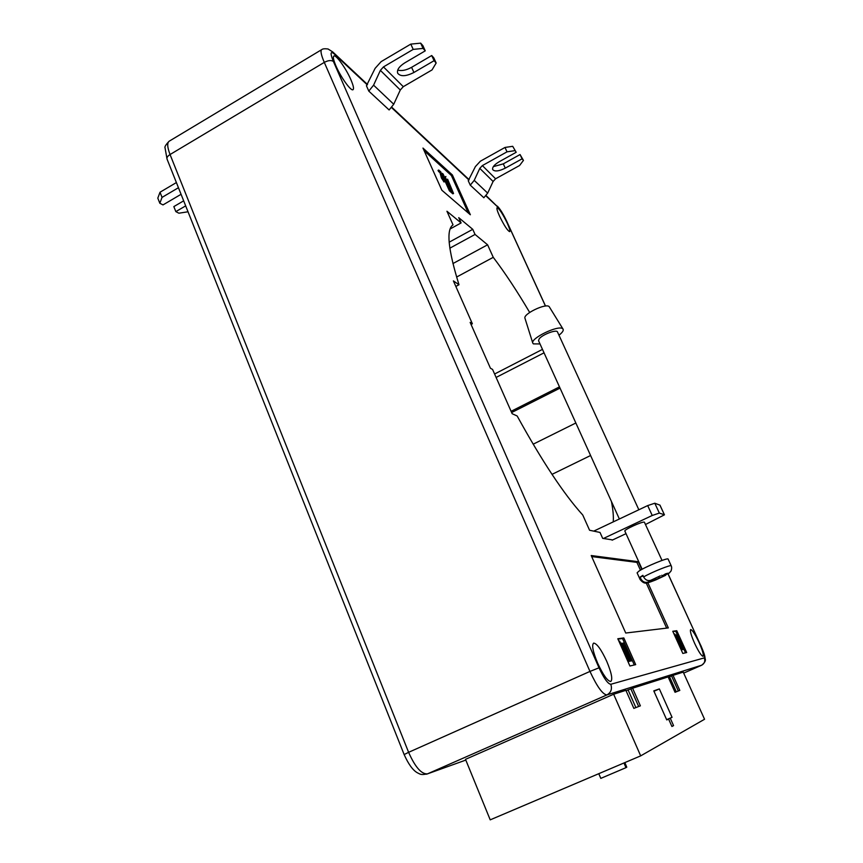 <?xml version="1.0" encoding="UTF-8"?>
<svg xmlns="http://www.w3.org/2000/svg" width="863" height="863" viewBox="0 0 863 863"><rect width="100%" height="100%" fill="white"/><g stroke="black" fill="none" stroke-linecap="round" stroke-linejoin="round"><path stroke-width="1.29" d="M507.261 223.183C502.708 213.862 499.332 208.684 497.131 207.67C496.484 208.253 497.282 211.057 499.526 216.084C504.121 225.491 507.498 230.68 509.677 231.651C510.324 231.047 509.515 228.231 507.261 223.183M350.863 79.655C346.149 68.641 336.063 54.498 333.895 55.998C332.773 56.785 333.463 60.108 335.966 65.976C340.766 77.195 350.917 91.295 352.978 89.73C354.1 88.911 353.399 85.545 350.863 79.655M606.732 661.295C601.284 649.591 596.937 643.518 593.679 643.086C591.554 644.909 592.87 651.597 597.638 663.162C603.151 674.995 607.52 681.112 610.745 681.5C612.859 679.548 611.533 672.806 606.732 661.295M699.062 642.439C695.19 634.305 692.406 630.001 690.713 629.548C689.785 630.68 691.09 635.276 694.629 643.345C698.523 651.543 701.317 655.858 703 656.301C703.917 655.103 702.601 650.475 699.062 642.439M640.68 755.869L704.553 719.257L683.226 672.104L673.032 675.351L679.817 690.422L675.039 692.288L668.124 676.905L632.59 688.21L640.378 705.837L633.852 708.383L625.891 690.335L613.647 694.23L465.513 759.343L490.216 819.85L640.68 755.869L613.647 694.23M666.743 719.925L653.787 690.875L659.354 688.911L672.061 717.326L670.26 718.21L673.572 725.621L671.921 726.484L668.588 719.03L666.743 719.925M626.063 690.724L632.59 688.21M668.253 677.185L673.032 675.351M410.799 44.11L420.669 43.15L423.064 48.404L413.204 49.396L410.799 44.11L381.122 61.64L375.135 68.317L366.43 85.75L368.803 91.111L389.127 109.957L393.733 104.24L400.292 90L403.291 86.678L432.018 69.935L436.16 63.01L434.078 60.69L431.716 55.534L433.809 57.886L436.16 63.01M452.385 174.952L422.967 148.08L441.845 190.216L470.357 214.758L452.385 174.952L451.381 175.513L424.154 150.723M641.813 569.418L638.318 561.716L591.22 555.535L625.74 633.032L668.329 627.919L647.854 582.752M629.914 666.009L635.697 664.639L623.82 637.93L617.811 638.749L629.914 666.009M686.689 652.536L676.765 630.713L672.762 631.263L682.827 653.453L686.689 652.536M529.677 312.449C517.045 291.047 504.909 272.676 493.258 257.325L487.595 244.801L475.06 234.445L472.751 229.321L458.738 217.659L461.101 222.934L446.937 211.241L453.032 224.876C446.052 229.439 448.048 249.396 458.997 284.736L453.388 280.896L472.363 323.754L470.152 322.395L490.443 368.253L492.557 369.407L512.158 413.701L517.174 415.998C542.072 461.22 563.927 494.229 582.762 515.017L589.58 530.26L600.012 532.439L602.676 538.361L612.665 539.936M613.226 521.899C613.669 516.721 613.086 509.947 611.457 501.554M512.698 146.311L504.995 147.454L480.357 161.219L475.405 166.581L468.242 180.723L470.27 185.167L483.841 197.746L487.681 193.118L493.097 181.478L495.589 178.792L519.558 165.523L523.453 160.399L522.061 158.846L505.276 168.145C498.879 171.306 494.682 171.78 492.697 169.579C492.137 167.293 494.294 164.682 499.17 161.748L516.182 152.287L512.698 146.311L516.182 152.287M472.363 323.754L471.058 324.445M458.997 284.736L455.847 286.43M461.101 222.934L450.108 228.965M472.751 229.321L449.159 242.19M475.06 234.445L449.85 248.177M487.595 244.801L452.935 263.56M493.258 257.325L456.613 277.045M542.471 349.375L494.596 374.003M544.035 352.827L496.117 377.433M559.472 386.872L511.101 411.306M560.033 388.102L511.64 412.536M575.848 422.999L533.161 444.197M590.594 455.513L552.007 474.359M677.261 634.618L675.707 631.187L676.765 630.713M685.524 652.816L683.906 649.235M675.707 631.187L672.903 631.576M684.003 649.192L678.394 637.487L682.331 649.559L675.664 634.866L681.317 646.657L677.379 634.607L684.003 649.192L683.021 649.569L681.371 645.912M682.633 649.494L681.608 649.882L677.412 640.637M676.398 638.383L675.902 637.282M677.628 638.544L676.365 634.963L677.077 634.65M634.294 664.974L622.536 638.512L617.984 639.138M622.536 638.512L623.82 637.93M632.288 660.583L625.481 646.247L629.774 661.134L621.77 643.108L628.631 657.552L624.337 642.708L632.288 660.583L631.015 661.047L628.167 654.629M630.217 661.036L628.9 661.522L623.464 649.267M622.374 646.829L620.896 643.496L621.77 643.108M625.071 649.548L623.032 643.172L623.895 642.784M640.432 570.195L636.894 562.374L591.684 556.581M636.894 562.374L638.318 561.716M666.668 628.113L646.236 583.01M468.275 212.967L451.381 175.513M443.625 178.738L444.747 181.554L444.057 181.942L441.403 177.972L440.13 173.032L438.016 170.432L438.717 170.033L440.864 171.964L442.525 177.983L443.949 180.324L443.625 178.738L443.064 179.051M447.606 179.202L453.55 193.463L452.859 193.841L449.386 190.809L441.705 173.733L443.086 173.959L449.86 189.019L451.975 190.885L447.25 179.396M450.551 189.633L445.222 176.85L445.912 176.473M682.331 649.559L681.608 649.882M683.744 649.246L683.021 649.569M674.715 633.971L677.52 640.583L674.715 633.971L674.111 634.24M629.774 661.134L628.9 661.522M631.889 660.67L631.015 661.047M623.604 650.184L619.537 641.036L623.183 647.735L623.733 650.163L623.01 650.454M619.537 641.036L618.954 641.306M623.733 650.163L623.021 650.486M453.55 193.463L450.076 190.432L449.386 190.809M450.076 190.432L442.395 173.344M444.747 181.554L442.104 177.584L440.82 172.643L440.13 173.032M440.82 172.643L439.256 171.241L438.555 171.629M441.101 174.089L440.4 174.477M442.104 177.584L441.403 177.972M444.413 181.381L443.722 181.769M439.256 171.241L438.717 170.033M423.064 48.404L425.254 50.841L422.859 45.599L420.669 43.15M397.735 70.065C401.597 71.187 406.214 70.27 411.597 67.325L431.716 55.534M425.254 50.841L404.769 62.87C399.105 66.494 396.743 69.946 397.681 73.226C400.54 76.731 405.955 76.483 413.927 72.47L434.078 60.69M368.803 91.111L373.582 85.167L380.378 70.367L383.474 66.904L413.204 49.396M523.453 160.399L520.055 154.553L503.302 163.862L493.323 166.645M520.055 154.553L522.061 158.846M470.27 185.167L474.219 180.378L479.796 168.361L482.363 165.588L507.023 151.834L514.736 150.669M504.995 147.454L507.023 151.834M178.447 187.724L162.039 197.39L160.011 192.233L176.397 182.557M188.026 211.78L178.868 213.204L175.836 211.618L173.841 206.591L183.668 200.842M160.011 192.233L157.81 198.134L159.828 203.258L162.039 197.39M181.068 194.294L162.999 204.909L159.828 203.258M185.674 205.869L175.836 211.618M678.329 690.993L671.576 675.988M676.29 691.792L669.483 676.657M638.663 706.506L630.896 688.944M635.88 707.595L628.048 689.85M653.96 691.263L659.354 688.911M666.624 719.666L672.061 717.326M666.668 719.753L670.26 718.21M671.856 726.355L673.572 725.621M666.7 719.839L668.588 719.03M624.855 762.601L626.775 767.196L625.157 763.475L624.359 763.938L625.977 767.66L600.799 778.383L598.782 773.69M625.934 767.552L626.775 767.196M662.029 560.432L644.381 522.158C642.46 521.23 623.625 529.85 624.855 531.09L625.082 531.23M593.733 531.123L647.682 505.589L654.801 503.226L659.979 505.157L664.445 514.823L659.882 505.071M603.388 538.501L652.234 515.481L647.682 505.589M654.801 503.226L659.343 513.086L664.348 514.747M664.445 514.823L645.567 524.467M626.02 533.658L612.158 540.173M659.343 513.086L652.234 515.481M540.011 343.938L533.388 343.884L532.795 343.14L524.974 318.285C522.816 314.132 545.729 303.021 549.138 306.581L563.086 329.159C563.744 330.54 562.363 332.557 558.965 335.2M532.795 343.14C530.227 338.361 558.685 324.639 562.708 328.749L563.086 329.159M619.364 518.987L538.534 340.691L539.235 338.749C542.514 334.477 556.786 329.159 557.476 331.942L638.847 509.774M643.615 576.926L642.892 575.33L640.076 577.142L640.799 578.739L640.152 579.58L637.099 572.838L638.879 571.155C645.297 566.754 668.275 557.293 668.124 559.105L671.22 565.837C671.36 564.294 651.792 572.147 643.615 576.926C645.373 580.001 647.735 581.133 650.702 580.324L660.324 575.826M660.184 575.891L650.702 580.324M667.185 574.046L655.761 579.925L650.659 581.867L653.971 579.796L647.865 582.115C644.909 582.924 642.557 581.802 640.799 578.739M662.094 575.988L665.459 573.884C667.94 573.075 668.847 573.01 668.167 573.679L662.094 575.988L661.77 575.276M643.183 575.966L640.076 577.142M653.69 579.192L653.971 579.796M658.749 576.786L659.213 577.789M668.167 573.679L669.666 572.708M655.297 578.577L655.88 579.871L665.265 575.481M683.679 673.097L701.587 665.265L606.916 694.92L427.476 773.863L465.804 760.076M367.26 84.865L334.132 53.862C330.346 50.809 330.108 53.344 333.398 61.456L599.019 667.8C603.96 678.415 607.886 683.906 610.788 684.283L704.284 657.886C705.103 656.819 703.928 652.665 700.734 645.438L667.94 573.755M545.459 306.063L506.549 221.014C503.528 214.66 500.82 210.194 498.426 207.595L485.891 195.869M468.933 180L391.586 107.627M333.398 61.456C331.23 60.022 328.199 60.334 324.294 62.384L170.054 154.531L408.609 752.32L589.968 671.425L324.294 62.384C321.112 54.898 320.259 50.637 321.726 49.623C322.643 48.781 324.747 48.565 328.037 48.986L332.751 51.931L334.132 53.862M321.554 49.72L169.321 141.122C166.991 142.665 167.228 147.131 170.054 154.531C167.616 156.084 166.613 157.595 167.044 159.083L165.038 147.81C164.455 146.958 165.793 144.779 169.062 141.284M704.284 657.886C705.405 661.101 704.532 663.55 701.662 665.222L606.894 694.92C602.676 694.467 597.034 686.635 589.968 671.425L599.019 667.8M167.044 159.083L404.143 754.564L408.609 752.32C415.168 767.11 421.457 774.294 427.444 773.874L426.549 774.197M486.117 195.61L498.426 207.595M610.788 684.283C612.342 688.944 611.08 692.471 607.023 694.866L427.444 773.874C420.734 775.168 420.497 774.305 417.185 772.676C412.751 770.12 408.404 764.089 404.143 754.564M497.379 206.16C500.098 208.9 503.215 213.927 506.71 221.241L506.549 221.014M668.005 573.733L700.734 645.438M448.048 182.158L447.358 182.535M403.291 86.678L383.474 66.904M400.292 90L380.378 70.367M393.733 104.24L373.582 85.167M411.597 67.325L413.927 72.47M482.363 165.588L495.589 178.792M479.796 168.361L493.097 181.478M474.219 180.378L487.681 193.118M503.302 163.862L505.276 168.145M655.761 579.925L650.788 581.824M650.68 581.856C648.189 582.676 647.25 582.762 647.865 582.115M332.891 52.071L367.53 84.52M391.856 107.303L469.159 179.72M506.71 221.241L545.524 306.052M701.662 665.222C704.823 662.708 705.988 660.519 705.157 658.642C704.629 655.848 705.308 656.053 700.81 645.427M624.855 531.09L642.148 569.235M665.664 575.308L648.89 582.471C645.297 583.82 643.226 583.226 640.152 579.58M669.149 573.151L671.004 571.047C671.792 568.9 671.856 567.164 671.22 565.837"/></g></svg>
